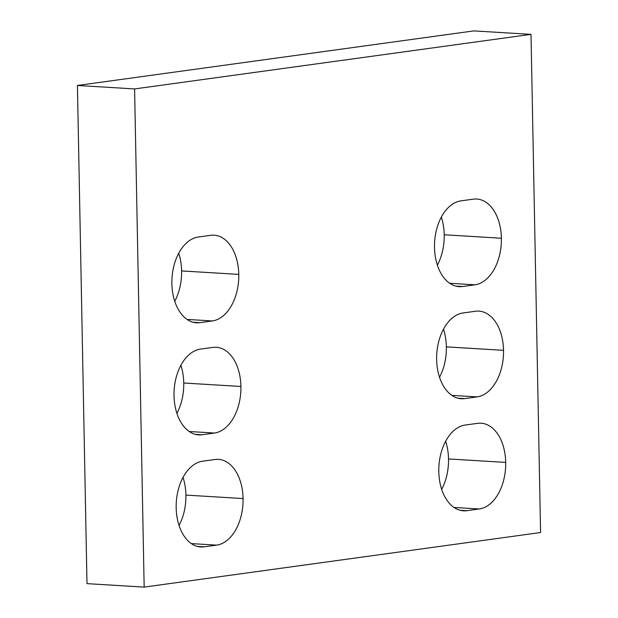 <?xml version="1.0" encoding="UTF-8"?>
<svg xmlns="http://www.w3.org/2000/svg" width="618" height="618" viewBox="0 0 618 618"><rect width="100%" height="100%" fill="white"/><g stroke="black" fill="none" stroke-linecap="round" stroke-linejoin="round"><path stroke-width="0.93" d="M531.009 34.361L134.593 88.93L144.164 587.1L540.58 532.531L531.009 34.361L473.836 30.9L77.42 85.469L134.593 88.93M77.42 85.469L86.991 583.639L144.164 587.1M183.021 477.405A43.021 27.192 -86.5 0 1 185.902 495.095A43.021 27.192 -86.5 0 1 179.058 525.462M215.002 459.498A43.021 27.192 -86.5 0 1 218.424 459.359A43.021 27.192 -86.5 0 1 243.075 498.556A43.021 27.192 -86.5 0 1 216.64 545.13L204.249 546.837A43.021 27.192 -86.5 0 1 200.827 546.969A43.021 27.192 -86.5 0 1 176.176 507.78A43.021 27.192 -86.5 0 1 202.604 461.198L215.002 459.498M180.865 365.315A43.021 27.192 -86.5 0 1 183.747 383.005L240.92 386.482A43.021 27.192 -86.5 0 1 214.492 433.04L202.101 434.748A43.021 27.192 -86.5 0 1 198.679 434.879A43.021 27.192 -86.5 0 1 174.021 395.69A43.021 27.192 -86.5 0 1 200.456 349.116L212.847 347.409A43.021 27.192 -86.5 0 1 216.269 347.277A43.021 27.192 -86.5 0 1 240.92 386.466L183.747 383.021A43.021 27.192 -86.5 0 1 176.91 413.38M178.718 253.233A43.021 27.192 -86.5 0 1 181.599 270.916L238.772 274.392A43.021 27.192 -86.5 0 1 212.337 320.958L199.946 322.658A43.021 27.192 -86.5 0 1 196.524 322.797A43.021 27.192 -86.5 0 1 171.874 283.6A43.021 27.192 -86.5 0 1 198.301 237.026L210.692 235.319A43.021 27.192 -86.5 0 1 214.114 235.188A43.021 27.192 -86.5 0 1 238.772 274.377L181.599 270.931A43.021 27.192 -86.5 0 1 174.755 301.29M434.493 247.439L434.493 247.447A43.021 27.192 93.5 0 0 459.143 286.644A43.021 27.192 93.5 0 0 462.565 286.505L474.956 284.805A43.021 27.192 93.5 0 0 501.391 238.239L501.391 238.239A43.021 27.192 93.5 0 0 476.733 199.035A43.021 27.192 93.5 0 0 473.311 199.166L460.92 200.873A43.021 27.192 93.5 0 0 434.493 247.439M437.374 265.137A43.021 27.192 93.5 0 0 444.218 234.778L444.218 234.778A43.021 27.192 93.5 0 0 441.329 217.08M464.721 398.595L477.111 396.887A43.021 27.192 93.5 0 0 503.539 350.329L503.539 350.329A43.021 27.192 93.5 0 0 478.888 311.124A43.021 27.192 93.5 0 0 475.466 311.256L463.075 312.963A43.021 27.192 93.5 0 0 436.64 359.521L436.64 359.537A43.021 27.192 93.5 0 0 461.298 398.726A43.021 27.192 93.5 0 0 464.721 398.595L457.915 398.185M439.522 377.227A43.021 27.192 93.5 0 0 446.366 346.868L446.366 346.868A43.021 27.192 93.5 0 0 443.485 329.162M441.677 489.309A43.021 27.192 93.5 0 0 448.521 458.95L505.694 462.411A43.021 27.192 93.5 0 0 481.036 423.206A43.021 27.192 93.5 0 0 477.614 423.345L465.223 425.045A43.021 27.192 93.5 0 0 438.795 471.611L438.795 471.627A43.021 27.192 93.5 0 0 463.446 510.816A43.021 27.192 93.5 0 0 466.868 510.684L479.259 508.977A43.021 27.192 93.5 0 0 505.694 462.411L448.521 458.95A43.021 27.192 93.5 0 0 445.64 441.252M243.075 498.556L185.902 495.095L243.075 498.564M197.451 546.42L204.249 546.837M191.379 543.601L216.64 545.13M195.296 434.338L202.101 434.748M189.232 431.511L214.492 433.04M193.14 322.248L199.946 322.658M187.076 319.429L212.337 320.958M455.76 286.095L462.565 286.505M449.695 283.276L474.956 284.805M444.218 234.778L501.391 238.239L444.218 234.763M451.843 395.358L477.111 396.887M446.366 346.868L503.539 350.329L446.366 346.852M460.062 510.275L466.868 510.684M453.998 507.448L479.259 508.977"/></g></svg>
